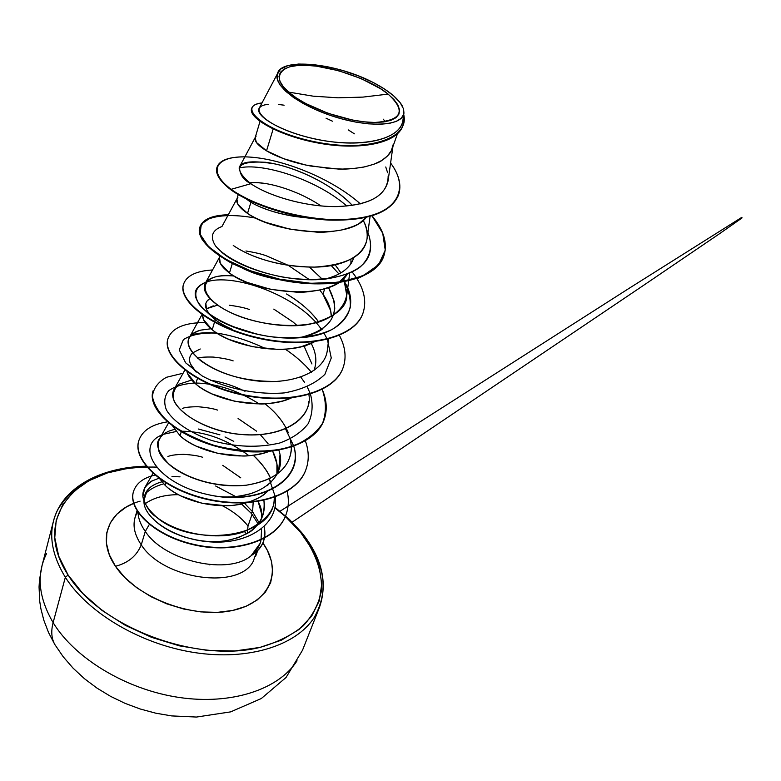 <?xml version="1.0" encoding="UTF-8"?>
<svg xmlns="http://www.w3.org/2000/svg" width="781" height="781" viewBox="0 0 781 781"><rect width="100%" height="100%" fill="white"/><g stroke="black" fill="none" stroke-linecap="round" stroke-linejoin="round"><path stroke-width="1.17" d="M55.558 645.731L54.982 644.794C51.478 638.692 50.853 631.302 53.118 622.623C38.435 597.367 36.238 574.386 46.528 553.68C36.238 574.386 38.435 597.367 53.118 622.623L65.34 577.296C50.15 552.245 47.68 529.596 57.95 509.368C47.68 529.596 50.15 552.245 65.34 577.296L68.103 575.001C30.547 517.881 76.684 466.853 146.525 466.696L128.426 468.219L107.387 472.935L88.936 480.705L73.814 491.395L62.705 504.731L56.193 520.341L54.768 537.689L58.712 556.16L68.103 575.001L65.34 577.296C87.941 612.958 140.609 644.266 194.41 652.555C248.241 660.902 295.911 645.662 314.021 617.791C329.338 591.119 325.228 563.072 301.71 533.648L301.661 532.564L301.71 533.648C325.228 563.072 329.338 591.119 314.021 617.791C295.911 645.662 248.241 660.902 194.41 652.555C140.609 644.266 87.941 612.958 65.34 577.296L53.118 622.623C74.956 658.539 126.307 689.652 179.025 697.443C231.772 705.272 278.827 689.301 297.044 660.804C278.827 689.301 231.772 705.272 179.025 697.443C126.307 689.652 74.956 658.539 53.118 622.623C50.853 631.302 51.478 638.692 54.982 644.794L55.558 645.731M388.098 94.111L363.019 97.098L338.007 97.81L313.181 96.17L288.628 92.099C270.001 77.046 281.482 63.534 306.318 65.34C329.016 65.243 371.815 79.935 388.098 94.111L380.464 88.673L361.164 78.608L338.808 70.749L316.49 66.17L306.318 65.34L297.307 65.545L289.79 66.795L284.079 69.06L280.408 72.291L278.983 76.362L279.881 81.146L283.122 86.457L288.628 92.099L296.204 97.85L305.566 103.463L328.088 113.333L352.456 120.04L364.053 121.826L374.587 122.48L383.647 121.963L390.89 120.333L396.045 117.658L398.945 114.085L399.54 109.75L397.841 104.849L393.966 99.578L388.098 94.111C406.501 111.117 402 120.567 374.587 122.48C347.799 122.49 306.289 107.788 288.628 92.099L313.181 96.17L338.007 97.81L363.019 97.098L388.098 94.111M259.868 543.713L251.648 555.018C262.601 547.901 266.78 538.441 264.154 526.658L264.944 534.028L263.656 540.999C261.664 546.632 257.662 551.298 251.648 555.018L251.921 555.145C257.701 551.464 261.567 546.876 263.509 541.389C261.567 546.876 257.701 551.464 251.921 555.145L251.648 555.018C257.418 549.385 260.512 544.396 260.952 540.071M252.058 514.337L251.023 513.097L252.058 514.337L248.007 525.994L247.343 533.433L248.007 525.994C241.651 518.028 233.109 511.272 222.36 505.717C233.109 511.272 241.651 518.028 248.007 525.994L252.058 514.337L258.208 524.041L252.058 514.337M300.529 532.261L301.661 532.564L300.529 532.261L312.01 549.18L319.224 566.664L321.733 584.11L319.244 600.872L311.609 616.248L298.918 629.564L281.472 640.147L259.858 647.429L234.905 650.954L207.697 650.446L179.484 645.858L151.592 637.355L125.38 625.356L102.077 610.449L82.718 593.384L68.103 575.001C99.968 626.831 195.904 663.401 259.858 647.429C277.148 642.48 291.547 635.343 303.048 626.011C312.605 615.682 318.687 604.152 321.294 591.422C322.729 571.868 315.29 551.357 300.529 532.261L285.299 516.436L274.873 507.865M157.176 467.106C109.086 465.993 76.011 480.081 57.95 509.368M253.151 561.549C238.625 590.085 163.161 579.434 141.254 544.855L145.295 531.412L149.327 524.412L145.295 531.412L141.254 544.855C133.297 533.013 131.94 522.245 137.173 512.531C131.94 522.245 133.297 533.013 141.254 544.855C136.821 555.818 128.23 562.955 115.481 566.284L124.716 577.432L136.695 587.712L150.948 596.664L166.851 603.879L183.73 609.034L200.834 611.894L217.401 612.363L232.718 610.439L246.161 606.241L257.203 599.993L265.452 592.018L270.646 582.655L272.667 572.327L271.534 561.441L267.375 550.41L262.885 542.98C283.171 571.272 270.099 603.596 230.415 610.898C191.023 618.62 135.679 596.996 115.481 566.284C128.23 562.955 136.821 555.818 141.254 544.855C163.161 579.434 238.625 590.085 253.151 561.549L256.705 551.513M253.19 502.212L252.585 511.74L244.521 503.315L252.585 511.74L253.19 502.212M235.54 496.511L215.654 486.007M258.179 501.519L261.801 514.63L261.391 518.935C262.445 513.351 261.381 507.543 258.179 501.519M152.783 518.399C167.544 534.751 202.181 545.548 227.954 540.325C254.079 534.36 266.057 521.064 263.9 500.406L264.154 502.193C264.827 505.561 264.349 510.091 262.719 515.782L261.235 519.258C256.988 526.111 252.751 530.592 248.553 532.691L238.312 537.601L227.954 540.325C222.507 541.477 215.527 541.829 207.033 541.379C203.763 541.526 196.656 540.208 185.702 537.406C177.492 534.712 171.195 532.007 166.812 529.274M145.295 531.412C165.025 561.793 229.839 575.822 251.99 554.959C229.839 575.822 165.025 561.793 145.295 531.412C140.756 524.959 138.315 518.613 137.993 512.365C138.315 518.613 140.756 524.959 145.295 531.412M261.03 539.7L261.606 528.864M259.116 522.792L252.585 511.74M178.361 494.685C164.615 494.685 153.506 497.741 145.012 503.833C153.506 497.741 164.615 494.685 178.361 494.685M241.544 503.999L251.023 513.097L241.544 503.999M240.792 477.855L222.751 465.349M202.63 457.266C198.569 455.85 192.155 454.874 183.379 454.327C175.188 454.61 170.024 455.372 167.866 456.612M159.91 478.997L165.025 485.196L165.718 482.902L165.025 485.196C168.364 488.633 173.538 492.167 180.528 495.798L201.791 503.228L225.465 505.717C229.995 505.971 236.975 505.004 246.396 502.808C218.973 511.067 180.118 500.748 165.025 485.196L159.91 478.997M256.129 136.109L255.162 137.71L256.383 142.435L266.536 150.821L273.155 129.041L266.536 150.821C270.792 153.457 277.118 156.307 285.534 159.373C292.299 161.833 300.675 164.049 310.662 166.031L337.948 169.018C343.435 169.477 351.782 168.872 362.98 167.222C373.191 164.762 379.488 162.497 381.87 160.408C387.259 156.844 390.627 153.115 391.984 149.22L397.441 133.805M250.906 202.308L246.152 198.852L250.906 202.308L247.538 213.408L250.906 202.308L248.866 200.18L250.906 202.308C255.133 204.886 261.381 207.59 269.66 210.45C276.259 212.725 284.518 214.726 294.437 216.435L309.735 218.182C284.645 215.79 265.032 210.499 250.906 202.308M321.079 205.95C296.624 189.529 264.876 180.723 249.656 182.9L250.281 182.822C252.81 182.266 258.257 182.559 266.624 183.701M237.941 197.193L236.916 199.038L237.902 204.339L247.538 213.408C251.609 216.22 257.72 219.227 265.862 222.419L290.249 229.253L316.852 232.142C322.221 232.572 330.392 231.869 341.395 230.024C351.44 227.359 357.659 224.938 360.041 222.751L366.211 217.45C348.619 241.114 273.614 232.601 247.538 213.408C238.595 207.238 235.198 202.103 237.356 198.003M309.442 267.122L322.397 279.305L309.432 267.122M324.769 288.755L322.914 294.134L319.741 290.044L322.914 294.134L324.769 288.755M309.413 279.696L288.169 265.286L309.413 279.696M288.13 265.276L266.409 255.846C262.035 254.137 255.211 252.517 245.927 250.984M219.978 256.373L219.52 257.496L220.291 263.304L229.448 272.989L232.328 263.509L229.448 272.989C233.353 275.957 239.25 279.09 247.138 282.4L270.831 289.4L296.8 292.201C302.032 292.592 310.047 291.791 320.854 289.79C330.744 286.939 336.875 284.372 339.257 282.087L347.213 274.141C332.628 301.193 255.485 294.203 229.448 272.989C220.886 266.506 217.733 260.971 219.978 256.373M232.474 329.406C224.83 326.038 219.1 322.797 215.273 319.693L214.609 321.86L215.273 319.693L210.314 315.192M209.406 314.157L206.477 309.549L205.862 303.379L206.994 301.115L209.845 298.537C204.319 302.227 204.173 307.441 209.406 314.167M273.789 309.1L293.217 322.143L297.131 325.609M305.137 345.622L304.57 347.291L303.702 346.061L304.57 347.291L305.137 345.622M249.412 309.52C245.117 307.899 238.4 306.464 229.243 305.205M213.242 305.84L206.194 308.856L217.577 305.137M202.611 315.046L203.499 319.546L212.207 329.777L214.463 322.338L212.207 329.777C215.966 332.882 221.658 336.133 229.302 339.54L252.341 346.676L277.694 349.39C282.81 349.761 290.669 348.873 301.281 346.715L314.421 341.775C287.964 357.015 232.347 347.018 212.207 329.777C205.618 324.437 202.416 319.527 202.611 315.046M200.248 348.99L192.546 352.924C187.538 357.932 188.768 364.336 196.236 372.127L190.31 363.712M233.148 360.89C228.94 359.348 222.321 358.069 213.291 357.073C205.12 356.868 199.916 357.259 197.671 358.245L197.681 358.245M186.981 371.658L187.46 373.24L195.758 383.959L197.456 378.385L195.758 383.959C199.37 387.191 204.876 390.549 212.295 394.034L234.7 401.288L259.477 403.923C264.476 404.275 272.188 403.299 282.615 401.014L291.333 397.959C263.9 410.943 214.101 400.77 195.758 383.959C190.837 379.703 187.918 375.612 186.981 371.658M256.519 431.151L238.068 418.489M217.567 410.093C213.438 408.619 206.916 407.497 198.013 406.735C189.724 406.784 184.501 407.379 182.344 408.512M268.684 451.603C240.958 462.245 196.724 451.965 180.05 435.71L172.786 426.27L180.05 435.71L181.221 431.854L180.05 435.71C183.515 439.049 188.856 442.505 196.051 446.068L217.87 453.41L242.081 455.977C246.972 456.299 254.547 455.264 264.798 452.863L268.693 451.603M327.942 278.3L324.955 279.081C340.809 275.127 350.415 267.951 353.764 257.545L353.1 259.477C351.694 263.578 348.316 267.6 342.957 271.554L341.639 272.423M279.178 279.627L274.258 278.729C264.7 276.689 256.764 274.365 250.447 271.759L242.598 268.274C252.849 273.36 265.052 277.148 279.178 279.627M350.923 263.646L350.942 259.175M299.26 337.782C332.364 329.719 342.117 312.966 328.518 287.525L334.327 301.71L334.766 308.856L333.38 315.446M322.943 328.625C319.898 331.281 313.835 333.946 304.727 336.621M331.329 316.725L330.646 310.643L322.914 294.134C328.391 301.808 331.193 309.335 331.329 316.725M311.941 363.966L304.57 347.291M279.969 455.098L278.739 470.367L277.118 474.106M268.274 484.718L266.838 485.821M254.645 492.303L250.779 493.612C241.134 496.042 233.685 497.136 228.423 496.882M248.143 502.29C257.213 498.913 262.904 495.974 265.218 493.465L267.453 491.503C262.445 496.218 256.012 499.811 248.143 502.29M276.913 474.252L276.923 463.768L272.696 451.184C276.328 458.32 277.821 465.33 277.196 472.212L276.855 474.604M277.45 73.736L259.194 108.227C254.04 116.174 284.626 134.283 324.876 140.795C365.098 147.521 401.17 138.852 402.976 119.786L403.894 113.391M403.562 108.891L403.943 113.04C402.85 125.809 370.604 128.045 335.43 117.043C300.197 106.216 273.389 85.783 277.304 74.341L277.499 73.57C280.965 57.599 335.313 62.744 373.015 82.395L384.34 88.917L393.507 95.731L400.038 102.496L403.562 108.891L403.797 113.889L401.405 118.126L396.426 121.377L389.016 123.476L379.4 124.316L368.056 123.828L355.375 122.021L341.971 118.937L328.508 114.758L315.524 109.613L303.721 103.805L293.597 97.576L285.612 91.211L280.135 85.061L277.333 79.34L277.304 74.341L280.604 69.138L287.896 65.643L298.586 64.042L311.892 64.384L326.878 66.59L342.693 70.505L358.391 75.884L373.015 82.395C386.917 89.61 396.377 96.961 401.405 104.439L402.274 105.904M216.933 167.495L216.854 167.749C215.195 173.948 219.891 181.309 230.951 189.851C251.921 204.837 292.66 218.289 329.016 220.096C367.558 221.052 390.705 212.764 398.447 195.211L398.359 195.465C390.422 212.901 367.216 221.111 328.742 220.076C292.445 218.231 251.863 204.798 230.951 189.851L231.108 189.324C252.029 204.271 292.611 217.694 328.918 219.549C367.402 220.584 390.607 212.383 398.544 194.957C401.727 185.146 399.071 174.505 390.598 163.014C409.683 188.211 398.193 212.822 357.923 218.475C318.023 224.42 258.13 208.947 231.108 189.324L250.857 183.711C268.381 195.894 305.605 207.092 337.294 206.584C371.004 205.071 387.962 194.918 388.157 176.106M403.67 114.387C410.289 139.692 364.805 152.568 313.708 141.566C262.504 130.964 235.989 105.718 262.006 102.926C256.041 103.697 252.605 105.503 251.707 108.364C248.495 117.609 280.028 135.855 320.269 142.816C360.519 149.972 397.48 142.718 403.055 125.185L402.869 125.731C397.285 143.265 360.334 150.528 320.093 143.372C279.862 136.411 248.338 118.156 251.55 108.891L251.638 108.627C247.802 117.775 279.276 136.255 319.82 143.323C360.383 150.596 397.636 143.216 402.957 125.458M403.055 125.185L403.718 114.641M354.349 133.824L348.355 129.949M332.433 121.192L326.058 118.204M284.138 105.191L278.661 104.498M268.488 104.351C245.986 106.138 265.247 126.883 309.696 137.739C353.939 148.888 401.366 141.654 402.986 119.737M387.649 172.806L385.755 166.978M383.305 119.2L385.287 121.719M393.204 144.524L391.379 150.577L387.513 155.946L381.694 160.525L374.04 164.186L364.786 166.851L354.183 168.481L342.586 169.067L330.363 168.628L305.683 165.025L283.454 158.631L266.536 150.821C257.33 145.12 253.649 140.492 255.494 136.939M260.327 434.685L268.039 443.628M180.06 476.849L171.986 476.547M158.904 478.255L152.412 480.803C150.587 481.281 148.039 483.585 144.768 487.705L142.845 496.628C145.774 506.566 150.391 513.449 156.698 517.276C190.427 547.012 273.78 539.808 274.219 498.922L274.336 497.409C275.195 510.559 264.935 522.04 243.555 531.851C221.472 540.032 180.86 535.961 156.698 517.276C139.799 501.988 138.364 489.833 152.412 480.803L158.904 478.255M270.48 478.187C267.883 471.529 262.133 463.875 253.21 455.225C260.952 462.274 266.712 469.937 270.48 478.187M233.783 441.363L225.016 436.96M219.92 434.832L198.296 429.003M168.54 422.931L159.705 438.541C154.95 443.696 158.035 452.258 168.95 464.236C181.309 475.57 212.188 488.74 246.074 485.235C273.535 480.852 288.579 469.41 291.215 450.901L291.391 447.162C290.776 467.575 275.664 480.266 246.074 485.235C193.991 489.238 159.734 461.688 158.553 449.534C155.829 436.247 166.578 432.293 169.145 431.044L174.495 429.355M291.391 446.781L290.337 438.942L291.391 446.781M264.925 403.767C275.878 412.3 283.679 421.965 288.335 432.752L286.373 428.515M210.45 380.298C221.511 381.802 233.021 385.463 245.009 391.261C233.041 385.463 221.521 381.811 210.46 380.298M184.863 370.057L174.231 389.065C164.557 405.485 202.074 431.493 241.173 434.49C280.477 438.014 307.519 421.281 308.905 401.414M278.661 381.411C246.64 382.007 220.593 375.065 200.522 360.578C184.101 345.846 184.131 335.703 200.619 330.148L210.977 328.762L200.619 330.148C195.123 331.622 191.394 334.014 189.432 337.324C181.524 349.751 208.81 372.84 248.378 379.693C287.857 386.849 325.326 373.552 327.395 349.624L328.733 339.052M318.736 322.075C310.955 311.375 300.226 302.013 286.559 293.988C300.919 302.618 311.639 311.98 318.726 322.075M234.036 275.996C218.836 274.775 209.269 277.167 205.344 283.152C202.211 289.087 205.94 296.155 216.513 304.356C240.47 321.821 285.006 329.416 310.242 324.095C334.854 317.271 347.028 307.704 346.764 295.394L343.757 278.358M340.897 272.872L335.127 264.759M233.246 245.449C239.406 249.735 265.823 266.653 314.479 267.102C347.164 265.023 364.698 255.504 367.06 238.537C367.675 232.601 366.396 226.549 363.214 220.379C377.038 245.302 355.072 266.78 314.479 267.102C292.953 267.17 272.794 263.539 253.991 256.207M352.387 205.432C330.675 182.939 297.063 168.667 275.283 163.99C253.454 160.398 241.544 161.335 239.542 166.812C239.484 174.251 243.252 179.884 250.857 183.711C267.58 195.299 302.149 206.116 332.931 206.584C365.781 206.301 384.164 197.72 388.079 180.841L392.902 146.682M161.921 481.809C150.137 485.069 144.192 491.142 144.075 500.025L147.17 490.439M163.698 483.849C155.966 485.919 149.806 489.248 145.217 493.836M144.075 500.025C141.751 516.348 172.445 539.359 210.118 541.877C247.733 544.757 278.827 524.451 275.312 497.048C278.827 524.451 247.733 544.757 210.118 541.877C172.445 539.359 141.751 516.348 144.075 500.025M275.273 496.706L269.191 478.831L270.987 482.307M248.875 455.684L248.875 455.684C227.164 439.42 204.671 431.268 181.407 431.239M176.076 431.522L163.473 434.295M161.696 435.027C134.371 446.195 156.669 483.38 207.385 494.48C257.876 506.195 304.297 480.989 293.812 446.341C305.039 480.715 258.57 506.42 208.478 494.715M293.715 446L285.543 428.886L288.13 432.938M259.253 403.923C237.932 390.49 216.864 383.53 196.041 383.032M194.703 383.032C183.535 383.725 174.856 386.292 168.676 390.754C164.361 396.133 163.61 402.547 166.421 409.996C173.284 421.467 189.588 432.85 211.622 440.455C235.559 447.201 258.277 448.05 279.783 442.993C292.289 438.434 301.759 432 308.173 423.683C312.488 414.565 313.249 404.724 310.457 394.151M310.33 393.79L307.333 387.073M304.619 382.475L300.822 377.145M265.725 348.746L265.735 348.746C249.159 340.75 232.894 335.547 216.933 333.126C202.162 332.501 190.974 334.678 183.369 339.657L179.269 349.937L185.605 362.784L202.054 375.856C224.567 388.137 255.846 395.118 284.235 392.921C301.935 389.748 315.475 383.559 324.876 374.372L331.261 357.981L327.385 339.403M327.2 339.013L323.92 333.038M321.587 329.562C297.854 294.896 231.645 272.315 205.989 282.185M205.842 282.234C195.182 286.871 193.014 294.32 199.34 304.58C210.138 318.043 238.234 331.73 270.177 336.621C294.086 339.423 316.5 336.943 332.355 329.357C341.551 323.461 347.506 316.217 350.2 307.616C350.913 298.527 348.443 289.077 342.8 279.276C362.892 307.577 343.406 335.654 298.898 337.812C266.175 340.174 226.412 327.961 207.98 313.083C191.677 298.693 190.964 288.414 205.842 282.234M338.944 273.975L331.232 265.53L338.944 273.975M221.96 226.51C211.954 230.307 209.796 236.76 215.488 245.859C225.26 257.886 251.121 270.87 281.912 276.913C312.898 282.234 343.269 278.983 359.514 267.571C370.35 258.042 373.142 246.318 367.9 232.387C377.028 257.554 363.126 273.077 326.204 278.944C289.331 283.542 239.66 268.469 221.287 251.843M346.881 206.077C315.583 178.595 260.649 162.233 239.035 168.052C260.649 162.233 315.583 178.595 346.881 206.077M199.809 227.359L199.741 227.603C194.645 242.754 229.868 269.113 278.934 279.578C327.913 290.278 375.671 280.389 383.656 256.471L383.744 256.227C379.244 265.218 370.897 272.471 358.684 277.997L336.23 283.113C301.954 286.471 259.087 277.284 230.004 262.299C216.806 254.557 207.443 246.816 201.898 239.074C198.833 231.772 199.79 225.719 204.768 220.925C214.795 214.97 233.294 213.906 255.973 218.172M230.951 189.851L231.108 189.324C220.047 180.792 215.341 173.431 217.001 167.241C219.49 160.261 228.774 156.805 244.853 156.874M372.088 215.898C383.92 230.249 387.835 243.613 383.832 255.983C375.846 279.901 328.088 289.771 279.1 279.071C230.024 268.605 194.791 242.256 199.877 227.115C202.611 219.334 212.09 215.205 228.325 214.726L211.202 217.313L201.293 224.079L200.092 234.202L208.302 246.454L225.533 259.233L250.242 270.734L279.774 279.217L310.731 283.298L339.52 282.205L362.921 275.849L378.59 264.798L385.248 250.135L382.729 233.226L371.776 215.517M352.192 271.993C363.575 286.549 367.187 300.226 363.028 313.035C354.73 337.782 307.694 348.668 259.946 338.114C212.11 327.805 178.146 300.617 183.545 284.225C186.493 275.703 196.158 270.939 212.559 269.962M339.423 335.42C345.358 346.803 346.598 357.503 343.152 367.509C334.541 392.989 288.199 404.753 241.651 394.327C195.006 384.164 162.253 356.243 167.954 338.739C171.869 328.01 184.257 322.612 205.139 322.524M229.682 325.511L257.623 334.385M285.28 349.166C295.667 356.107 304.385 363.809 311.434 372.273M183.076 373.25L166.509 377.272C158.045 382.007 153.34 388.391 152.412 396.426C153.964 405.095 159.656 414.008 169.497 423.185C181.563 431.991 196.324 439.352 213.789 445.248C241.017 452.492 269.65 453.107 292.358 446.468C306.084 440.806 316.139 433.094 322.524 423.322C326.468 412.729 326.36 401.434 322.211 389.446C326.809 400.067 327.464 410.084 324.183 419.514C315.329 445.639 269.689 458.213 224.264 447.923C178.732 437.916 147.092 409.361 153.056 390.861L152.93 391.281C146.974 409.791 178.605 438.356 224.127 448.362C269.543 458.642 315.173 446.068 324.027 419.934L324.105 419.729M305.391 440.962C308.954 450.92 309.169 460.36 306.025 469.283C296.926 495.964 251.96 509.232 207.619 499.079C163.17 489.209 132.604 460.107 138.803 440.709C142.122 430.682 151.631 424.405 167.319 421.877M287.164 491.327C289.038 499.44 288.677 507.133 286.1 514.396C277.07 540.686 234.866 553.68 194.713 544.601C154.433 535.776 127.801 509.134 133.522 491.483C136.206 483.302 143.333 477.835 154.892 475.073M133.473 491.679L133.414 491.874C127.684 509.524 154.306 536.176 194.586 544.992C234.73 554.071 276.923 541.077 285.953 514.786L286.022 514.591M138.745 440.914L138.686 441.109C132.487 460.517 163.044 489.628 207.482 499.498C251.824 509.651 296.78 496.374 305.879 469.693L305.947 469.488M167.895 338.964L167.827 339.188C162.126 356.692 194.869 384.623 241.505 394.776C288.043 405.202 334.375 393.439 342.986 367.958L343.074 367.734M183.476 284.46L183.408 284.694C178.009 301.095 211.963 328.293 259.79 338.593C307.529 349.146 354.554 338.251 362.853 313.493L363.028 313.035M360.402 203.89C331.242 178.029 282.761 159.158 249.871 157.079C216.806 154.784 205.628 170.17 231.108 189.324L250.857 183.711C231.879 167.827 236.799 160.681 265.628 162.282C292.328 165.66 331.447 183.135 352.397 205.423M346.832 289.761L346.901 293.812C345.124 306.445 336.035 315.778 319.654 321.792C296.819 328.401 264.954 325.648 239.738 316.471C194.01 299.025 195.328 271.817 234.027 275.986M308.905 394.61C313.181 418.225 281.365 441.119 232.396 433.367C205.706 428.662 181.377 415.287 174.212 401.356C172.132 394.561 173.763 388.84 179.083 384.193L191.706 380.005M274.385 494.812L274.356 497.038M190.984 335.254C197.808 332.833 206.467 332.12 216.972 333.126M221.043 496.706C259.312 499.82 288.228 477.035 278.856 450.266M313.845 370.711C317.203 362.228 316.315 353.1 311.18 343.347M210.323 315.212L215.273 319.693M232.66 262.416L236.799 265.12M326.204 278.944L323.812 279.344M133.658 503.423L126.171 507.103L116.984 514.064L110.433 522.626L106.841 532.505L106.441 543.351L109.33 554.764L115.481 566.284C96.141 538.412 108.832 509.856 140.102 501.158M253.034 512.316L251.023 513.097M209.884 564.927L209.279 564.614M301.661 532.564C322.026 557.859 327.952 582.811 319.429 607.433L302.511 650.231L286.041 677.488L261.293 698.546L230.659 711.872L196.431 717.056L171.674 715.913L155.809 713.199L140.199 708.992L125.048 703.349L110.57 696.349L96.971 688.1L84.426 678.679L73.111 668.194L63.193 656.753L54.787 644.462L48.568 632.59L43.814 620.192L40.905 608.799L39.753 601.555L39.05 587.009L39.509 579.775L42.028 565.59L53.498 521.025C61.679 488.164 99.929 467.145 146.115 466.198M301.622 532.515L289.4 519.433L274.98 507.318M261.801 514.689L261.791 515.431M135.015 517.598L137.017 510.823M255.162 137.71L260.014 121.416M238.254 194.547L236.916 199.038M219.871 256.305L219.52 257.496M251.55 108.891L251.707 108.364M398.359 195.465L398.544 194.957M255.27 137.368L239.542 166.812M370.067 216.483L367.06 238.537M237.053 198.569L222.029 226.383M349.683 273.145L346.764 295.394M219.695 256.89L205.344 283.152M201.986 314.606L189.432 337.324M291.664 447.074L291.215 450.901M274.385 497.39L274.219 498.922M152.969 473.393L144.768 487.705M257.681 550.576L255.485 556.746M217.001 167.241L216.854 167.749M383.832 255.983L383.656 256.471M199.877 227.115L199.741 227.603M207.98 313.083L214.98 319.468M244.404 531.558L246.571 533.872M239.181 537.289L240.167 536.664M280.028 511.252L629.769 287.906L741.95 217.264L741.882 218.055L719.887 233.48L644.589 284.655L292.201 522.147"/></g></svg>

